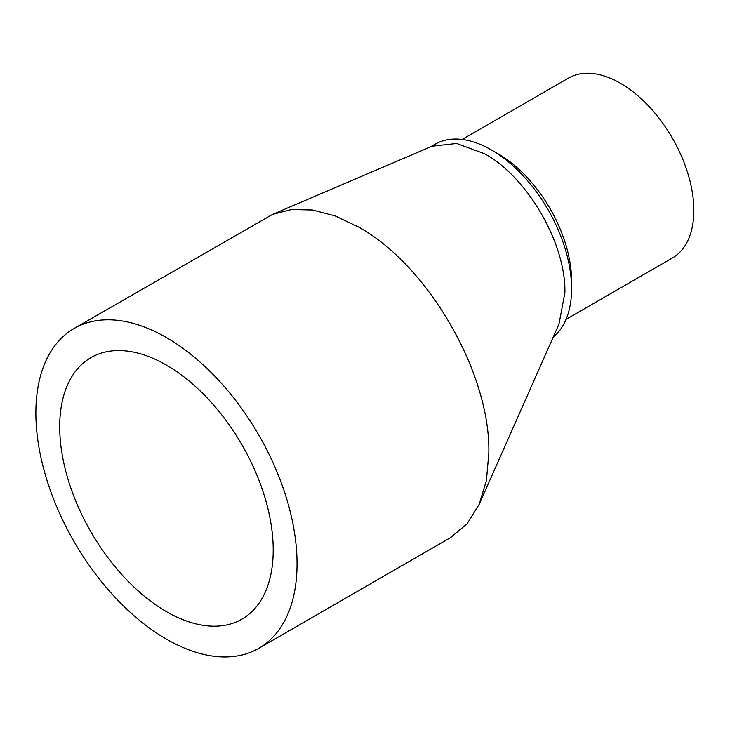 <?xml version="1.0" encoding="UTF-8"?>
<svg xmlns="http://www.w3.org/2000/svg" width="730" height="730" viewBox="0 0 730 730"><rect width="100%" height="100%" fill="white"/><g stroke="black" fill="none" stroke-linecap="round" stroke-linejoin="round"><path stroke-width="1.09" d="M258.794 648.313L450.592 537.581L467.045 523.848L479.19 504.339L486.399 480.605L488.835 453.038C490.633 373.505 428.026 265.063 358.248 226.857L334.997 215.843L312.486 210.003L291.443 209.519L272.527 214.401L74.122 328.445A184.672 106.626 60 0 1 166.458 337.588A184.672 106.626 60 0 1 287.1 500.324A184.672 106.626 60 0 1 258.794 648.313A184.672 106.626 60 0 1 166.458 639.161A184.672 106.626 60 0 1 45.808 476.425A184.672 106.626 60 0 1 74.122 328.445M479.19 504.339L558.979 324.12L564.901 292.639C566.005 243.829 527.58 177.271 484.757 153.82L456.67 143.472L432.142 146.182L272.527 214.401M166.458 365.109A150.973 87.162 -120 0 0 90.967 357.627A150.973 87.162 -120 0 0 67.826 478.606A150.973 87.162 -120 0 0 166.458 611.649A150.973 87.162 -120 0 0 241.94 619.122A150.973 87.162 -120 0 0 265.081 498.143A150.973 87.162 -120 0 0 166.458 365.109M553.231 337.123A113.342 65.435 -120 0 0 571.59 288.779A113.342 65.435 -120 0 0 491.445 149.96A113.342 65.435 -120 0 0 434.779 144.348L430.043 147.077M566.06 319.375L672.339 258.018A103.879 59.979 -120 0 0 688.262 174.78A103.879 59.979 -120 0 0 620.4 83.238A103.879 59.979 -120 0 0 568.46 78.092L462.181 139.448M571.59 288.779L571.59 281.05A103.879 59.979 60 0 0 498.143 153.82L491.445 149.96"/></g></svg>
